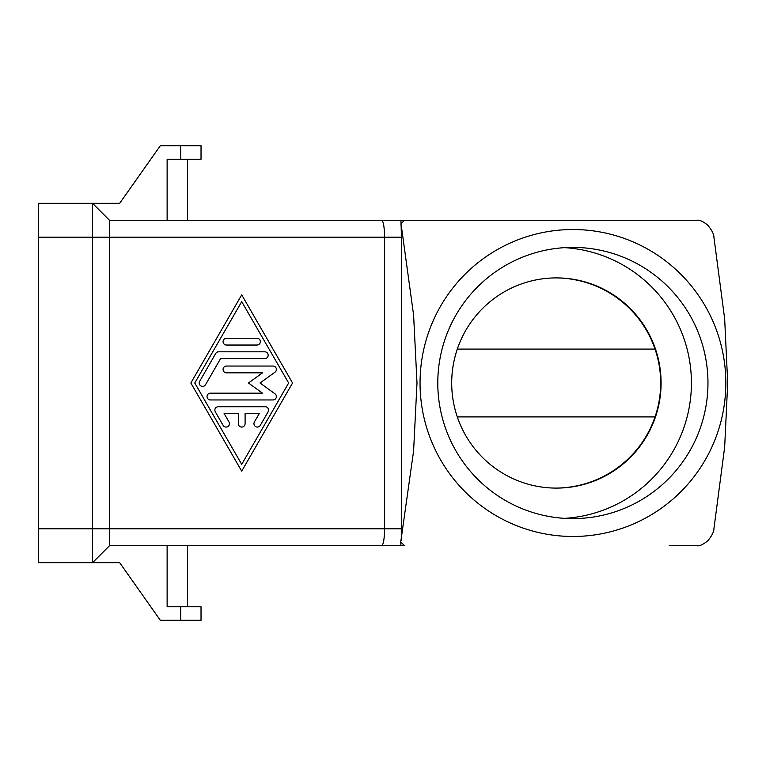 <?xml version="1.0" encoding="UTF-8"?>
<svg xmlns="http://www.w3.org/2000/svg" width="766" height="766" viewBox="0 0 766 766"><rect width="100%" height="100%" fill="white"/><g stroke="black" fill="none" stroke-linecap="round" stroke-linejoin="round"><path stroke-width="1.15" d="M669.197 545.727L696.907 545.727C699.435 546.263 703.073 544.616 707.803 540.758C711.873 535.817 713.912 531.824 713.922 528.779L724.674 447.028L727.7 383L724.674 318.972L713.922 237.221C713.912 234.176 711.873 230.183 707.803 225.242C703.073 221.384 699.435 219.737 696.907 220.273L404.611 220.273L696.907 220.273M381.727 220.282C383.469 221.575 384.417 227.224 384.589 237.221L401.47 237.221L400.934 220.273L109.49 220.273L92.542 203.325L119.659 203.325L160.343 145.693L180.68 145.693L180.68 159.251L167.122 159.251L167.122 220.273M725.833 383A153.478 152.894 90 0 0 572.939 229.522A153.478 152.894 90 0 0 420.046 383A153.478 152.894 90 0 0 572.939 536.478A153.478 152.894 90 0 0 725.833 383M187.469 159.251L187.469 220.273L404.611 220.273A222.868 222.025 90 0 0 400.733 224.007M400.733 541.993A222.868 222.025 90 0 0 404.611 545.727L400.934 545.727L400.733 541.993L413.602 450.944L417.001 383L413.602 315.056L401.298 225.683M707.966 383A135.601 135.084 -90 0 1 572.882 518.601A135.601 135.084 -90 0 1 437.788 383A135.601 135.084 -90 0 1 572.882 247.399A135.601 135.084 -90 0 1 707.966 383M564.609 247.648A135.601 135.084 -90 0 1 691.42 383A135.601 135.084 -90 0 1 564.609 518.352M555.79 277.905A105.497 105.095 0 0 1 660.675 383A105.497 105.095 0 0 1 555.79 488.095M556.394 277.905A105.095 104.693 -90 0 1 661.087 383A105.095 104.693 -90 0 1 556.394 488.095A105.095 104.693 -90 0 1 451.701 383A105.095 104.693 -90 0 1 556.394 277.905M180.68 159.251L201.027 159.251L201.027 145.693L180.68 145.693M180.68 620.307L201.027 620.307L201.027 606.749L180.68 606.749L180.68 620.307L160.343 620.307L119.659 562.675L92.542 562.675L109.49 545.727L400.934 545.727L187.469 545.727L187.469 606.749M218.243 406.727L265.17 406.727A3.39 3.39 0 0 1 268.11 411.811L260.287 425.379A3.39 3.39 0 0 1 255.653 426.614A3.39 3.39 0 0 1 254.408 421.989L259.301 413.516L245.101 413.516L245.101 423.684A3.39 3.39 0 0 1 241.711 427.074A3.39 3.39 0 0 1 238.312 423.684L238.312 413.516L224.112 413.516L229.005 421.989A3.39 3.39 0 0 1 227.761 426.614A3.39 3.39 0 0 1 223.126 425.379L215.303 411.811A3.39 3.39 0 0 1 218.243 406.727M256.955 338.246A3.39 3.39 0 0 1 260.344 341.636A3.39 3.39 0 0 1 256.955 345.035L226.458 345.035A3.39 3.39 0 0 1 223.069 341.636A3.39 3.39 0 0 1 226.458 338.246L256.955 338.246M241.711 301.641L194.765 383L241.711 464.359L288.648 383L241.711 301.641M190.858 383L241.711 294.853L292.555 383L241.711 471.147L190.858 383M218.636 351.814L264.777 351.814A3.39 3.39 0 0 1 268.167 355.204A3.39 3.39 0 0 1 264.777 358.593L220.589 358.593L205.537 384.695A3.39 3.39 0 0 1 200.903 385.94A3.39 3.39 0 0 1 199.658 381.305L215.696 353.509A3.39 3.39 0 0 1 218.636 351.814M262.527 393.169L248.49 383L262.527 372.831L226.458 372.831A3.39 3.39 0 0 1 223.069 369.442A3.39 3.39 0 0 1 226.458 366.052L272.993 366.052A3.39 3.39 0 0 1 274.984 372.19L260.047 383L274.984 393.81A3.39 3.39 0 0 1 272.993 399.948L210.42 399.948A3.39 3.39 0 0 1 207.031 396.558A3.39 3.39 0 0 1 210.42 393.169L262.527 393.169M109.49 545.727L109.49 220.273L92.542 203.325L38.3 203.325L38.3 562.675L92.542 562.675L92.542 203.325M167.122 545.727L167.122 606.749L180.68 606.749M457.292 349.095L655.035 349.095M457.292 416.905L655.035 416.905M382.215 220.273L381.621 220.273M401.298 540.317L401.47 237.221M38.3 237.221L384.589 237.221L384.589 528.779C384.408 539.053 383.421 544.703 381.621 545.727M38.3 528.779L401.47 528.779M382.215 220.474L381.727 220.484"/></g></svg>
